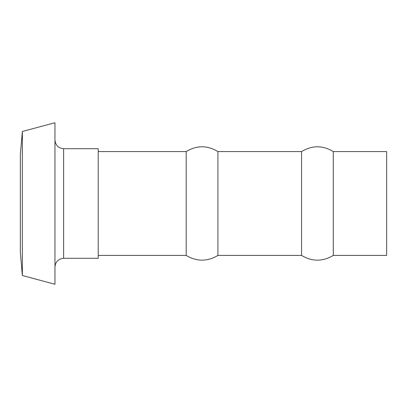 <?xml version="1.0" encoding="UTF-8"?>
<svg xmlns="http://www.w3.org/2000/svg" width="407" height="407" viewBox="0 0 407 407"><rect width="100%" height="100%" fill="white"/><g stroke="black" fill="none" stroke-linecap="round" stroke-linejoin="round"><path stroke-width="0.61" d="M98.224 151.582L186.192 151.582L186.192 255.418L98.224 255.418M186.192 151.582C196.769 145.197 207.346 145.197 217.923 151.582L217.923 255.418C207.346 261.732 196.769 261.732 186.192 255.418M217.923 151.582L301.567 151.582L301.567 255.418L217.923 255.418M301.567 151.582C312.138 145.197 322.715 145.197 333.292 151.582L333.292 255.418C322.715 261.732 312.138 261.732 301.567 255.418M333.292 151.582L386.65 151.582L386.65 255.418L333.292 255.418M22.36 131.476L20.35 154.467L20.35 252.533L22.36 275.524L54.96 284.259L54.96 122.741L22.36 131.476L22.36 275.524M63.614 148.697L63.614 258.303L98.224 258.303L98.224 148.697L63.614 148.697C58.394 148.148 55.51 145.263 54.96 140.049M63.614 258.303C58.369 258.827 55.484 261.711 54.96 266.951"/></g></svg>
